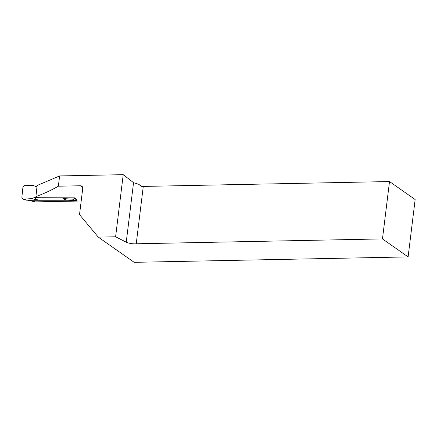 <?xml version="1.0" encoding="UTF-8"?>
<svg xmlns="http://www.w3.org/2000/svg" width="437" height="437" viewBox="0 0 437 437"><rect width="100%" height="100%" fill="white"/><g stroke="black" fill="none" stroke-linecap="round" stroke-linejoin="round"><path stroke-width="0.66" d="M115.603 236.783L123.229 174.674L59.618 175.931L58.356 186.2L80.911 185.752L82.156 186.211L82.773 188.112L79.523 214.611L98.276 237.127L134.164 262.326L408.109 256.907L382.473 238.908L136.235 243.78A7.216 1.994 7 0 1 126.238 242.174L115.603 236.783L98.276 237.127M408.109 256.907L415.15 199.551L389.514 181.552L143.276 186.424A7.216 1.994 7 0 1 141.484 186.479L138.671 184.272L141.845 186.484M389.514 181.552L382.473 238.908M136.235 243.78L143.276 186.424M138.671 184.272L133.547 182.671L123.229 174.674M59.618 175.931L37.118 185.501L35.932 196.546C43.476 193.886 50.949 190.434 58.356 186.2M77.212 200.141L74.896 197.824L39.161 197.726C37.118 197.611 36.042 197.213 35.932 196.546L36.337 192.613M81.195 200.998L35.255 201.883L27.7 200.206M75.18 200.212L75.601 200.763L77.021 200.141M75.601 200.763L29.405 200.725L28.323 200.179M37.019 186.408L35.506 186.435L33.343 185.485L24.811 185.261L22.942 187.134L21.861 197.355L22.915 199.108L23.336 199.168L31.956 198.6L34.332 197.562L37.336 197.502M31.956 198.6L36.533 199.9L26.783 200.222L22.915 199.108M34.332 197.562L37.631 199.96L36.784 199.895M33.343 185.485L34.141 186.118M75.06 198.037L73.148 199.212L64.25 198.633L63.054 197.803M64.25 198.633L65.845 199.928L74.885 200.266L76.257 199.37M62.245 197.797L65.26 199.988L67.943 199.988M76.409 199.507A1.923 1.814 142.6 0 1 75.858 199.851M82.74 188.407A81.768 36.129 -91.1 0 1 80.911 185.752M126.238 242.174L133.547 182.671M23.456 199.163L27.072 200.233M37.631 199.96L34.168 199.96M73.148 199.212L74.585 200.277M27.957 200.195L28.492 200.463"/></g></svg>
